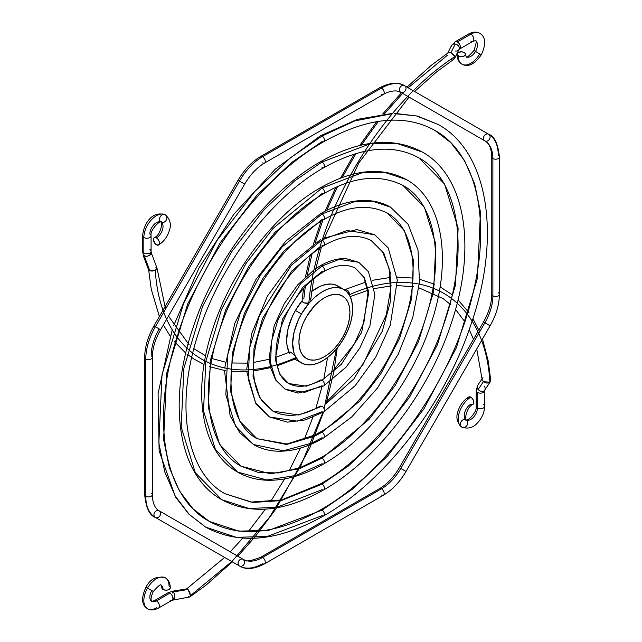 <?xml version="1.0" encoding="UTF-8"?>
<svg xmlns="http://www.w3.org/2000/svg" width="642" height="642" viewBox="0 0 642 642"><rect width="100%" height="100%" fill="white"/><g stroke="black" fill="none" stroke-linecap="round" stroke-linejoin="round"><path stroke-width="0.96" d="M143.84 253.044A4.245 2.448 180 0 1 142.596 251.287A4.245 2.448 0 0 0 143.84 253.044A4.245 2.448 0 0 0 149.843 253.044A4.245 2.448 180 0 1 143.84 253.044L143.84 237.516A17.816 10.288 -60 0 1 151.616 219.588A17.816 10.288 -60 0 1 165.347 214.813A4.245 3.467 -60 0 0 160.227 216.755A4.245 3.467 -60 0 0 161.11 222.156A4.245 3.467 120 0 1 160.227 216.755A4.245 3.467 120 0 1 165.347 214.813A17.816 10.288 120 0 0 151.616 219.588A17.816 10.288 120 0 0 143.84 237.516L143.84 253.044M150.597 253.381A4.245 0.955 159.4 0 1 151.568 253.614A4.245 0.955 159.4 0 1 150.22 254.938A4.245 0.955 159.4 0 1 144.594 256.84A4.245 0.955 159.4 0 1 143.623 256.607A4.245 0.955 -20.6 0 0 144.594 256.84A4.245 0.955 -20.6 0 0 150.22 254.938A4.245 2.448 60 0 1 149.843 253.044A4.245 2.448 0 0 0 151.087 251.311L151.087 235.783A4.245 2.448 180 0 1 148.463 238.046A4.245 2.448 180 0 1 143.84 237.516A4.245 2.448 0 0 0 148.479 238.046A4.245 2.448 0 0 0 151.087 235.766C149.746 230.013 160.195 220.062 161.11 222.156A9.333 5.393 120 0 0 153.911 224.66A9.333 5.393 120 0 0 149.843 234.049A4.245 2.448 180 0 1 151.087 235.783M156.439 244.795A4.245 2.448 60 0 1 153.663 241.039A4.245 2.448 60 0 1 154.337 237.644A4.245 2.448 60 0 1 156.439 237.861A9.333 5.393 120 0 0 162.538 229.635A9.333 5.393 120 0 0 161.11 222.156A4.245 3.467 -60 0 0 166.23 220.214A4.245 3.467 -60 0 0 165.347 214.813A4.245 3.467 120 0 1 166.23 220.214A4.245 3.467 120 0 1 161.11 222.156A9.333 5.393 -60 0 1 162.538 229.635A9.333 5.393 -60 0 1 156.439 237.861L154.321 237.652L153.494 238.952L153.494 240.301L155.292 243.864L158.109 245.172L159.216 244.257L159.216 241.601L158.109 239.41L156.439 237.861A4.245 2.448 60 0 1 159.216 241.617A4.245 2.448 60 0 1 158.542 245.011A4.245 2.448 60 0 1 156.439 244.795M189.703 596.988L172.008 600.27A4.245 2.448 -120 0 0 172.883 598.328A4.245 2.448 180 0 1 174.72 597.702A4.245 0.955 -99.4 0 0 173.557 591.884L188.058 589.492L190.457 595.656L189.775 596.972L190.457 595.656L232.332 561.06L269.536 517.195L300.504 466.421L322.942 412.381L300.504 466.421L269.536 517.195L232.332 561.06L190.457 595.656L189.823 592.381L188.058 589.492L173.557 591.884A4.245 0.955 80.6 0 1 174.72 597.702A4.245 0.955 80.6 0 1 174.247 599.54A4.245 0.955 -99.4 0 0 174.72 597.702A4.245 2.448 0 0 0 172.883 598.328A4.245 2.448 60 0 1 172.024 600.262A4.245 2.448 60 0 1 169.889 600.061M151.769 601.353A9.333 5.393 120 0 0 156.439 600.896A4.245 2.448 60 0 1 159.216 604.636A4.245 2.448 60 0 1 158.558 608.03A4.245 2.448 60 0 1 156.439 607.822A17.816 10.288 -60 0 1 147.162 608.48A17.816 10.288 -60 0 1 147.532 588.128L145.975 587.237L147.532 588.128A17.816 10.288 -60 0 1 164.97 577.639A17.816 10.288 -60 0 1 169.039 586.002L169.568 586.371M158.542 608.046A4.245 2.448 -120 0 0 159.216 604.652A4.245 2.448 -120 0 0 156.439 600.896L169.889 593.136A4.245 2.448 60 0 1 172.883 598.328A4.245 2.448 -120 0 0 169.889 593.136L156.439 600.896A4.245 2.448 -120 0 0 154.337 600.679L151.777 601.361C150.437 600.037 150.958 596.747 153.326 591.475L147.532 588.128L153.326 591.475C158.261 585.897 160.861 583.803 161.11 585.191L161.8 587.735A4.245 2.448 0 0 0 163.044 589.46A9.333 5.393 120 0 0 160.909 585.087A9.333 5.393 -60 0 1 163.044 589.46L161.88 588.208L162.121 586.796M484.188 386.035A4.245 3.33 -146.3 0 1 484.734 390.087A4.245 3.33 -146.3 0 1 483.811 390.962A4.245 2.448 -120 0 0 483.434 392.423A4.245 2.448 0 0 0 484.678 390.713A4.245 2.448 180 0 1 483.434 392.423A4.245 2.448 180 0 1 477.431 392.423L477.431 407.951A4.245 2.448 180 0 1 476.195 406.242A4.245 2.448 0 0 0 477.431 407.951A4.245 2.448 0 0 0 482.054 408.481A4.245 2.448 0 0 0 484.678 406.217L484.758 390.055M471.421 404.412L470.835 404.139A9.333 5.393 120 0 0 464.736 412.365A9.333 5.393 120 0 0 466.164 419.844A4.245 3.467 120 0 1 467.047 425.253A4.245 3.467 120 0 1 461.927 427.195A17.816 10.288 -60 0 1 459.191 412.91A17.816 10.288 -60 0 1 470.835 397.213A4.245 2.448 -120 0 0 468.732 396.989M468.732 33.962A4.245 2.448 60 0 1 470.835 34.178A4.245 2.448 -120 0 0 468.716 33.97C472.953 31.715 476.629 31.49 479.743 33.296C485.745 36.947 486.259 44.097 481.299 54.771L475.497 51.424A9.333 5.393 -60 0 1 466.365 56.921A9.333 5.393 120 0 0 475.497 51.424L473.948 50.525L475.497 51.424A9.333 5.393 120 0 0 475.69 40.767A9.333 5.393 -60 0 1 475.497 51.424L479.743 53.872A17.816 10.288 -60 0 1 462.304 64.361A17.816 10.288 -60 0 1 458.236 56.006A4.245 2.448 180 0 1 456.992 54.289A4.245 2.448 180 0 1 459.592 52.01A4.245 2.448 180 0 1 464.238 52.54A4.245 2.448 180 0 1 465.474 54.249A4.245 2.448 180 0 1 462.874 56.528A4.245 2.448 180 0 1 458.236 56.006A17.816 10.288 120 0 0 462.304 64.361M451.149 46.85A4.245 3.33 26.3 0 1 451.446 45.614A4.245 3.33 26.3 0 1 455.234 44.057A4.245 3.33 26.3 0 1 459.311 48.198A4.245 2.448 180 0 1 460.386 47.139A4.245 2.448 60 0 1 459.512 49.081L472.953 41.321A4.245 2.448 -120 0 0 473.603 37.918A4.245 2.448 -120 0 0 470.835 34.178L457.393 41.939A4.245 2.448 -120 0 0 455.25 41.746A4.245 2.448 60 0 1 457.393 41.939A4.245 2.448 60 0 1 460.386 47.139A4.245 2.448 -120 0 0 457.393 41.939L470.835 34.178A17.816 10.288 -60 0 1 480.112 33.528A17.816 10.288 120 0 0 470.835 34.178A4.245 2.448 60 0 1 473.611 37.934A4.245 2.448 60 0 1 472.937 41.329A4.245 2.448 60 0 1 470.835 41.104M472.937 404.364A4.245 2.448 -120 0 0 473.611 400.969A4.245 2.448 -120 0 0 470.835 397.213L468.716 397.005C463.372 400.375 459.712 405.375 457.738 412.003C455.836 417.838 457.232 422.893 461.927 427.195A4.245 3.467 120 0 1 461.044 421.786A4.245 3.467 120 0 1 466.164 419.844A9.333 5.393 120 0 0 473.363 417.34A9.333 5.393 120 0 0 477.431 407.951A9.333 5.393 -60 0 1 473.363 417.34A9.333 5.393 -60 0 1 466.164 419.844C464.535 422.564 465.602 407.469 472.953 404.348L473.78 403.048L473.603 400.953L472.504 398.754L470.835 397.213A17.816 10.288 120 0 0 459.191 412.91A17.816 10.288 120 0 0 461.927 427.195A4.245 3.467 -60 0 0 467.047 425.253A4.245 3.467 -60 0 0 466.164 419.844C467.079 421.946 477.528 411.987 476.187 406.217L476.187 390.697A4.245 2.448 180 0 1 477.431 388.964M153.326 591.475L151.777 590.584A9.333 5.393 120 0 0 151.584 601.241M142.596 235.807A4.245 2.448 0 0 0 143.84 237.516A4.245 2.448 180 0 1 142.596 235.783C143.479 225.502 151.071 210.175 165.347 214.813C170.042 219.107 171.438 224.17 169.536 229.997C167.562 236.625 163.903 241.625 158.558 245.003M294.06 359.384A4.245 2.72 -113.8 0 0 295.681 357.634C222.204 391.251 160.131 354.111 155.3 270.178L149.907 270.94L148.719 270.122M148.655 269.632L149.907 270.94L144.594 256.84L149.907 270.94L152.531 271.028L155.3 270.178L157.025 268.452L156.768 267.666M337.202 348.068A4.245 2.151 -174.5 0 1 336.384 349.312L324.09 408.745L336.384 349.312A4.245 2.151 -174.5 0 1 335.975 349.529A42.428 24.492 -60 0 1 301.427 362.939A42.428 24.492 -60 0 1 295.769 357.113A42.428 24.492 -60 0 1 301.427 313.954A42.428 24.492 -60 0 1 309.3 302.872A42.428 24.492 -60 0 1 343.847 289.454A42.428 24.492 -60 0 1 349.505 295.28A42.428 24.492 -60 0 1 335.975 349.529L340.958 343.045L345.244 335.918L348.654 328.415L351.07 320.831L352.394 313.457L352.57 306.563L351.591 300.424L349.505 295.28L346.391 291.324L342.363 288.707L337.572 287.536L332.211 287.841L326.473 289.622L320.599 292.816L314.797 297.286L309.3 302.872L310.206 301.555L301.427 313.954L295.424 310.487L301.427 313.954L298.394 319.796L294.14 331.818L292.64 343.293L294.02 353.116L295.769 357.113L298.883 361.069L302.912 363.685L307.703 364.865L313.063 364.552L318.801 362.77L324.675 359.584L330.478 355.106L335.389 350.123M189.173 596.899L188.419 596.362M174.247 599.54A4.245 0.955 80.6 0 1 173.557 598.817M164.97 577.639A17.816 10.288 120 0 0 147.532 588.128A17.816 10.288 120 0 0 147.162 608.48M172.385 592.999A4.245 0.955 80.6 0 1 172.867 591.162A4.245 0.955 80.6 0 1 173.557 591.884A4.245 0.955 -99.4 0 0 172.85 591.17L167.763 592.919A4.245 2.448 60 0 1 169.889 593.136A4.245 2.448 -120 0 0 167.763 592.919L154.321 600.687A4.245 2.448 60 0 1 156.439 600.896A9.333 5.393 -60 0 1 151.969 601.458M490.713 380.192L489.91 382.175C485.079 298.241 423.006 261.101 349.529 294.726L347.731 290.585L345.524 289.518L344.489 289.847A4.245 2.72 66.2 0 1 344.955 289.606A4.245 2.72 66.2 0 1 349.529 294.726C423.006 261.101 485.079 298.241 489.91 382.175L490.648 379.847M490.56 381.268L488.522 382.913L486.748 383.081L483.37 381.717L478.186 389.493A4.245 3.33 33.7 0 0 483.811 390.962A4.245 3.33 33.7 0 0 484.718 390.119L490.336 381.685M483.434 404.484A4.245 2.448 180 0 1 484.678 406.201A4.245 2.448 180 0 1 482.07 408.481A4.245 2.448 180 0 1 477.431 407.951L477.431 392.423A4.245 2.448 180 0 1 476.187 390.697L477.656 385.417A4.245 3.33 33.7 0 0 478.186 389.493A4.245 3.33 -146.3 0 1 477.64 385.441A4.245 3.33 -146.3 0 1 478.563 384.566M302.069 300.857A42.428 24.492 120 0 0 295.424 310.487A42.428 24.492 120 0 0 289.093 352.354L286.974 345.011L286.637 339.827L288.146 328.351L292.391 316.337L295.424 310.487L302.069 300.857M302.069 300.897A4.245 2.151 5.5 0 0 304.452 302.944A4.245 2.151 5.5 0 0 308.826 303.048C316.45 213.802 379.647 105.633 454.753 56.697L450.981 52.644L448.597 52.596M459.03 49.41A4.245 3.33 -153.7 0 0 459.311 48.198A4.245 3.33 -153.7 0 0 455.234 44.057L450.981 52.644L454.287 55.445L454.576 58.414L459.03 49.41M451.904 59.562L451.069 59.361M454.697 58.125L453.958 59.152M334.723 350.636L335.975 349.529A4.245 2.151 -174.5 0 0 336.384 349.312L337.178 347.844M295.513 359.528L294.79 359.087A42.428 24.492 120 0 0 295.424 359.472L301.427 362.939M349.513 295.288L349.505 295.28A4.245 2.72 66.2 0 0 349.529 294.726A4.245 2.72 66.2 0 1 349.505 295.28M310.656 300.183L313.769 278.62M309.725 297.88L310.672 299.517M343.847 289.454L337.853 285.995A42.428 24.492 120 0 0 311.699 291.412L320.478 286.163L326.208 284.374L331.569 284.069L336.36 285.241L340.388 287.865M448.116 52.861L450.981 52.644L455.234 44.057A4.245 3.33 -153.7 0 0 451.43 45.646L455.266 41.73L468.716 33.97M458.998 49.466L459.512 49.081A4.245 2.448 -120 0 0 460.386 47.139A4.245 2.448 0 0 0 459.311 48.198A4.245 3.33 26.3 0 1 459.022 49.434A4.245 3.33 26.3 0 1 455.234 50.991M454.392 43.672A4.245 2.448 60 0 1 455.266 41.73M464.238 52.54L462.063 51.866L458.878 52.235L457.313 53.334L457.072 54.747L459.608 56.536L463.588 56.311L465.394 54.747L465.394 53.792L464.238 52.54M453.477 59.409L454.753 56.697C379.647 105.633 316.45 213.802 308.826 303.048A4.245 2.151 5.5 0 0 309.3 302.872A4.245 2.151 5.5 0 1 308.826 303.048L304.34 302.904L303.104 302.326L302.077 300.761M303.802 298.883L305.311 286.581M307.197 275.306L312.156 253.462M315.118 243.005L322.87 220.182M326.754 210.335L337.459 186.726M342.17 177.529L355.965 153.558M361.39 145.108L378.403 121.37M384.462 113.786L402.638 93.395M408.184 87.777L447.322 55.308M295.079 356.061L294.116 354.841L295.079 356.061M289.566 353.252L289.743 352.073L290.529 352.089L294.116 354.841M467.833 398.947L467.89 398.305M472.504 404.516L471.982 404.54M476.195 390.673A4.245 2.448 0 0 0 477.431 392.423A4.245 2.448 0 0 0 483.434 392.423A4.245 2.448 60 0 1 483.811 390.962A4.245 3.33 -146.3 0 1 478.186 389.493L483.37 381.717L482.158 379.591M482.311 378.515L482.961 377.608M482.214 379.936L483.37 381.717L489.91 382.175M172.008 600.27L158.558 608.03C154.409 610.285 150.734 610.51 147.532 608.704C141.529 605.061 141.015 597.903 145.975 587.237C150.196 578.875 156.656 575.738 165.347 577.84C168.509 579.71 170.154 583.008 170.282 587.735L169.568 589.091L167.666 589.998L165.211 590.134L163.044 589.46A4.245 2.448 0 0 0 167.682 589.99A4.245 2.448 0 0 0 170.282 587.711M187.312 588.955L188.058 589.492L186.71 588.883M149.843 249.577A4.245 2.448 180 0 1 151.087 251.327A4.245 2.448 180 0 1 149.843 253.044A4.245 2.448 -120 0 0 150.22 254.938A4.245 0.955 -20.6 0 0 151.568 253.63L156.985 268.003L155.3 270.178C160.131 354.111 222.204 391.251 295.681 357.634A4.245 2.72 -113.8 0 0 295.769 357.113A4.245 2.72 -113.8 0 1 295.681 357.634L294.365 359.303M142.596 235.783L142.596 251.311L143.623 256.607A4.245 0.955 159.4 0 1 144.972 255.275M291.685 352.651L289.526 352.241M155.773 267.136L156.969 267.955M151.191 493.144A3.82 2.207 180 0 1 152.306 494.685A3.82 2.207 180 0 1 149.963 496.739A3.82 2.207 180 0 1 145.79 496.266A46.24 26.699 120 0 0 155.372 517.436A3.82 3.114 -60 0 0 159.978 515.687A3.82 3.114 -60 0 0 159.184 510.823L159.184 510.823A3.82 3.114 120 0 1 159.978 515.687A3.82 3.114 120 0 1 155.372 517.436L239.458 565.979A3.82 3.114 -60 0 0 244.064 564.238A3.82 3.114 -60 0 0 243.278 559.367A3.82 3.114 120 0 1 244.064 564.238A3.82 3.114 120 0 1 239.458 565.979A3.82 3.114 120 0 1 238.663 561.116A3.82 3.114 120 0 1 243.278 559.367L159.184 510.823L243.278 559.367A38.608 22.293 120 0 0 262.578 557.457A38.608 22.293 -60 0 1 243.278 559.367A3.82 3.114 -60 0 0 238.663 561.116A3.82 3.114 -60 0 0 239.458 565.979L155.372 517.436A3.82 3.114 120 0 1 154.578 512.565A3.82 3.114 120 0 1 159.184 510.823C154.874 508.448 152.579 503.071 152.306 494.709A3.82 2.207 0 0 1 149.955 496.739A3.82 2.207 0 0 1 145.79 496.266A3.82 2.207 180 0 1 144.675 494.725M264.472 563.893A3.82 2.207 -120 0 0 265.074 560.835A3.82 2.207 -120 0 0 262.578 557.457A3.82 2.207 60 0 1 265.074 560.819A3.82 2.207 60 0 1 264.488 563.885A3.82 2.207 60 0 1 262.578 563.692A46.24 26.699 -60 0 1 239.458 565.979C245.798 569.927 254.136 569.229 264.488 563.885L383.402 495.223A3.82 2.207 60 0 1 381.492 495.038M379.607 488.602A3.82 2.207 60 0 1 381.492 488.803A3.82 2.207 60 0 1 383.996 492.181A3.82 2.207 60 0 1 383.386 495.231A3.82 2.207 -120 0 0 383.988 492.165A3.82 2.207 -120 0 0 381.492 488.803L262.578 557.457L381.492 488.803A38.608 22.293 120 0 0 400.801 468.419A38.608 22.293 -60 0 1 381.492 488.803A3.82 2.207 -120 0 0 379.591 488.61C387.174 484.124 393.779 477.118 399.404 467.617L406.017 471.437L400.801 468.419L484.887 322.782L488.706 324.98M498.28 292.752A3.82 2.207 180 0 1 499.404 294.293A3.82 2.207 180 0 1 497.06 296.347A3.82 2.207 180 0 1 492.887 295.874A38.608 22.293 -60 0 1 484.887 322.782L400.801 468.419L399.404 467.617L400.801 468.419M499.404 294.317C499.259 304.645 496.162 315.134 490.103 325.791L484.887 322.782A38.608 22.293 120 0 0 492.887 295.874A3.82 2.207 180 0 1 491.764 294.333A3.82 2.207 0 0 0 492.887 295.874L492.887 158.558A3.82 2.207 180 0 1 491.764 157.001A3.82 2.207 0 0 0 492.887 158.558L492.887 295.874A3.82 2.207 0 0 0 497.044 296.347A3.82 2.207 0 0 0 499.404 294.317L499.404 157.001C498.04 143.784 494.468 136.208 488.706 134.266A46.24 26.699 -60 0 1 498.28 155.436A3.82 2.207 180 0 1 499.404 157.001A3.82 2.207 180 0 1 497.044 159.031A3.82 2.207 180 0 1 492.887 158.558A38.608 22.293 120 0 0 484.887 140.879L484.887 140.879A3.82 3.114 120 0 1 484.1 136.016A3.82 3.114 120 0 1 488.706 134.266A3.82 3.114 -60 0 0 484.1 136.016A3.82 3.114 -60 0 0 484.887 140.879L400.801 92.336A3.82 3.114 120 0 1 400.006 87.464A3.82 3.114 120 0 1 404.62 85.723A46.24 26.699 120 0 0 381.492 88.01A46.24 26.699 -60 0 1 404.62 85.723L488.706 134.266L404.62 85.723A3.82 3.114 -60 0 0 400.006 87.464A3.82 3.114 -60 0 0 400.801 92.336A3.82 3.114 -60 0 0 405.407 90.586A3.82 3.114 -60 0 0 404.62 85.723A3.82 3.114 120 0 1 405.407 90.586A3.82 3.114 120 0 1 400.801 92.336L484.887 140.879A3.82 3.114 -60 0 0 489.501 139.137A3.82 3.114 -60 0 0 488.706 134.266A3.82 3.114 120 0 1 489.501 139.137A3.82 3.114 120 0 1 484.887 140.879A38.608 22.293 -60 0 1 492.887 158.558A3.82 2.207 0 0 0 497.06 159.031A3.82 2.207 0 0 0 499.404 156.977M264.472 163.1A3.82 2.207 -120 0 0 265.074 160.043A3.82 2.207 -120 0 0 262.578 156.664A3.82 2.207 60 0 1 265.074 160.035A3.82 2.207 60 0 1 264.488 163.092L383.402 94.438A3.82 2.207 -120 0 0 383.988 91.373A3.82 2.207 -120 0 0 381.492 88.01A3.82 2.207 60 0 1 383.996 91.389A3.82 2.207 60 0 1 383.386 94.446A3.82 2.207 60 0 1 381.492 94.246M262.578 162.899A3.82 2.207 60 0 0 264.488 163.092C256.904 167.586 250.3 174.584 244.674 184.085L239.458 181.076A46.24 26.699 -60 0 1 262.578 156.664L381.492 88.01L262.578 156.664A46.24 26.699 120 0 0 239.458 181.076L243.278 183.283M159.184 328.921A38.608 22.293 120 0 0 151.191 355.828A3.82 2.207 180 0 1 152.306 357.393A3.82 2.207 180 0 1 149.955 359.424A3.82 2.207 180 0 1 145.79 358.95A46.24 26.699 -60 0 1 155.372 326.722L239.458 181.076L155.372 326.722L160.58 329.731L155.372 326.722A46.24 26.699 120 0 0 145.79 358.95A3.82 2.207 0 0 0 149.963 359.424A3.82 2.207 0 0 0 152.306 357.369M145.79 358.95L145.79 496.266L145.79 358.95A3.82 2.207 180 0 1 144.675 357.393A3.82 2.207 0 0 0 145.79 358.95M155.372 326.722L153.968 325.911L155.372 326.722M239.458 181.076L238.062 180.266L239.458 181.076M239.458 565.979L155.372 517.436A46.24 26.699 -60 0 1 145.79 496.266A3.82 2.207 0 0 1 144.675 494.709L144.675 357.393C144.811 347.057 147.917 336.568 153.968 325.911L238.062 180.266C244.257 169.697 251.792 161.768 260.668 156.479A3.82 2.207 60 0 1 262.578 156.664A3.82 2.207 -120 0 0 260.684 156.471M379.607 87.81A3.82 2.207 60 0 1 381.492 88.01A3.82 2.207 -120 0 0 379.591 87.818L260.668 156.479M478.868 329.98L483.49 321.971L484.887 322.782L483.49 321.971C488.907 312.349 491.668 303.128 491.764 294.317L491.764 157.001C491.491 148.631 489.204 143.254 484.887 140.879L400.801 92.336L396.475 90.947C389.132 90.626 383.595 94.31 383.402 94.438M379.591 488.61L260.668 557.272A3.82 2.207 60 0 1 262.578 557.457A3.82 2.207 -120 0 0 260.684 557.256M324.435 297.792A36.064 20.817 -60 0 1 342.467 296.01A36.064 20.817 -60 0 1 347.996 324.9A36.064 20.817 -60 0 1 324.435 356.679A36.064 20.817 -60 0 1 306.403 358.469A36.064 20.817 -60 0 1 300.881 329.571A36.064 20.817 -60 0 1 324.435 297.792L319.459 301.226L314.676 305.664L306.403 316.827L303.233 323.119L300.881 329.571L299.429 335.935L298.939 341.961L299.429 347.418L300.881 352.105L303.233 355.837L306.403 358.469L310.271 359.897L314.676 360.074L319.459 358.99L324.435 356.679L329.41 353.244L334.193 348.807L338.607 343.542L342.467 337.644L345.637 331.352L347.996 324.9L349.449 318.544L349.938 312.518L349.449 307.053L347.996 302.366L345.637 298.634L342.467 296.01L338.607 294.574L334.193 294.397L329.41 295.489L324.435 297.792M394.308 113.321L417.525 116.106L438.285 124.508L416.522 115.953L394.052 113.626L416.522 115.953L438.285 124.508C488.337 152.106 501.442 235.63 471.461 323.07C445.476 402.719 385.698 480.834 323.737 515.847A3.395 1.958 -120 0 0 324.258 513.143A3.395 1.958 -120 0 0 322.035 510.141A3.395 1.958 -120 0 0 320.35 509.965A3.395 1.958 60 0 1 322.035 510.141L352.699 489.003L387.559 456.061L423.945 408.834L456.414 347.691L477.391 278.387L480.465 212.109L474.695 183.973L464.599 160.701L450.997 142.829L434.891 130.382L450.997 142.829L464.599 160.701L474.695 183.973L480.465 212.109L477.391 278.387L456.414 347.691L423.945 408.834L387.559 456.061L352.699 489.003L322.035 510.141A3.395 1.958 60 0 1 324.258 513.143A3.395 1.958 60 0 1 323.72 515.855A3.395 1.958 60 0 1 322.035 515.678L267.241 536.463L236.272 537.314L205.793 527.194L189.197 514.378L175.186 495.969L164.785 471.998L158.847 443.012L162.017 374.743L183.62 303.353L217.06 240.373L254.545 191.725L290.457 157.788L322.035 136.024A3.395 1.958 -120 0 0 320.35 135.847A3.395 1.958 60 0 1 322.035 136.024L354.922 120.873L392.398 113.666L354.922 120.873L322.035 136.024A3.395 1.958 60 0 1 324.258 139.025A3.395 1.958 60 0 1 323.72 141.738A3.395 1.958 60 0 1 322.035 141.561L291.38 162.699L256.519 195.641L220.126 242.869L187.657 304.011L166.687 373.315L163.614 439.593L169.376 467.729L179.479 491.002L193.073 508.873L209.188 521.32L238.784 531.143L268.837 530.316L322.035 510.141L268.837 530.316L238.784 531.143L209.188 521.32C163.975 496.9 149.971 418.889 177.762 334.731C202.535 255.315 262.393 176.293 323.737 141.73A3.395 1.958 -120 0 0 324.258 139.025A3.395 1.958 -120 0 0 322.035 136.024L290.457 157.788L254.545 191.725L217.06 240.373L183.62 303.353L162.017 374.743L158.847 443.012L164.785 471.998L175.186 495.969L189.197 514.378L205.793 527.194L188.997 514.29L175.443 496.94L159.136 450.877L158.093 393.402L172.249 329.723M276.413 507.341L248.879 508.48L221.699 499.637L195.288 472.689L181.18 426.978L183.917 368.051L202.559 306.435L231.425 252.065L263.782 210.078L294.774 180.795L322.035 162.001A3.395 1.958 -120 0 0 320.35 161.824C359.432 139.779 393.442 136.529 422.372 152.066L396.957 143.447L371.068 143.784L396.957 143.447L422.372 152.066C465.755 176.02 477.014 248.173 451.157 323.608C428.736 392.294 377.207 459.648 323.737 489.87A3.395 1.958 -120 0 0 324.258 487.166A3.395 1.958 -120 0 0 322.035 484.156L281.477 500.487L322.035 484.156A3.395 1.958 -120 0 0 320.35 483.98A3.395 1.958 60 0 1 322.035 484.156L348.373 466.004L378.323 437.708L409.58 397.141L437.475 344.61L455.483 285.08L458.131 228.143L444.505 183.981L418.977 157.94L444.505 183.981L458.131 228.143L455.483 285.08L437.475 344.61L409.58 397.141L378.323 437.708L348.373 466.004L322.035 484.156A3.395 1.958 60 0 1 324.258 487.166A3.395 1.958 60 0 1 323.72 489.878A3.395 1.958 60 0 1 322.035 489.702L277.047 507.22M281.276 499.949L250.942 502.076L225.093 493.762L252.86 502.469L280.843 500.624L252.86 502.469L225.093 493.762C186.445 472.929 174.351 405.985 198.25 333.639C219.548 265.363 271.036 197.399 323.737 167.714A3.395 1.958 60 0 1 322.035 167.546M320.35 161.824A3.395 1.958 60 0 1 322.035 162.001L369.455 144.049L322.035 162.001A3.395 1.958 60 0 1 324.258 165.002A3.395 1.958 60 0 1 323.72 167.722A3.395 1.958 -120 0 0 324.258 165.002A3.395 1.958 -120 0 0 322.035 162.001L294.774 180.795L263.782 210.078L231.425 252.065L202.559 306.435L183.917 368.051L181.18 426.978L195.288 472.689L221.699 499.637C178.315 475.682 167.056 403.529 192.921 328.094C215.335 259.408 266.871 192.054 320.342 161.832M295.721 475.521L266.895 479.975L237.612 472.087L215.383 449.408L203.514 410.944L205.817 361.358L221.506 309.508L245.798 263.766L273.019 228.44L322.035 187.986L361.839 172.891L384.325 172.265L406.466 179.616C443.173 199.935 452.586 260.724 430.846 324.138C412.003 381.878 368.717 438.462 323.737 463.885A3.395 1.958 -120 0 0 324.258 461.181A3.395 1.958 -120 0 0 322.035 458.179L299.991 468.435L322.035 458.179A3.395 1.958 -120 0 0 320.35 458.003A3.395 1.958 60 0 1 322.035 458.179L369.086 419.346L395.215 385.441L418.528 341.536L433.583 291.773L435.798 244.177L424.402 207.262L403.072 185.498L424.402 207.262L435.798 244.177L433.583 291.773L418.528 341.536L395.215 385.441L369.086 419.346L322.035 458.179A3.395 1.958 60 0 1 324.258 461.181A3.395 1.958 60 0 1 323.72 463.893A3.395 1.958 60 0 1 322.035 463.717L296.347 475.321M322.035 187.986A3.395 1.958 -120 0 0 320.35 187.809A3.395 1.958 60 0 1 322.035 187.986A3.395 1.958 60 0 1 324.258 190.987A3.395 1.958 60 0 1 323.72 193.699A3.395 1.958 60 0 1 322.035 193.523L274.993 232.356L248.863 266.261L225.551 310.166L210.488 359.929L208.281 407.526L219.668 444.441L241.007 466.204L270.523 473.796L299.365 468.652L270.523 473.796L241.007 466.204C208.915 448.959 198.731 393.081 218.737 332.556C236.553 275.41 279.671 218.505 323.737 193.691A3.395 1.958 -120 0 0 324.258 190.987A3.395 1.958 -120 0 0 322.035 187.986L273.019 228.44L245.798 263.766L221.506 309.508L205.817 361.358L203.514 410.944L215.383 449.408L237.612 472.087C200.898 451.767 191.493 390.978 213.224 327.564C232.075 269.825 275.362 213.24 320.342 187.817C353.26 169.223 381.966 166.495 406.466 179.616L384.325 172.265L361.839 172.891L322.035 187.986M311.37 443.221L283.299 450.772L253.518 444.529L235.486 426.119L225.848 394.91L227.717 354.665L240.453 312.59L260.162 275.466L282.255 246.793L322.035 213.963L354.336 201.716L372.585 201.211L390.553 207.173L408.143 224.331L417.99 250.091L419.499 282.119L412.702 317.806L398.241 354.175L377.352 388.169L351.808 416.891L323.737 437.908A3.395 1.958 -120 0 0 324.258 435.204A3.395 1.958 -120 0 0 322.035 432.194L314.885 436.006L322.035 432.194A3.395 1.958 -120 0 0 320.35 432.018A3.395 1.958 60 0 1 322.035 432.194L359.849 400.993L380.85 373.74L399.581 338.454L411.683 298.458L413.456 260.211L404.308 230.55L387.158 213.056L404.308 230.55L413.456 260.211L411.683 298.458L399.581 338.454L380.85 373.74L359.849 400.993L322.035 432.194A3.395 1.958 60 0 1 324.258 435.204A3.395 1.958 60 0 1 323.72 437.916A3.395 1.958 60 0 1 322.035 437.74L312.012 442.932M224.708 368.067L234.731 323.536L256.038 279.294L285.851 241.055L320.342 213.794C336.914 204.26 352.683 199.847 367.641 200.553C376.043 201.026 383.683 203.233 390.553 207.173L372.585 201.211L354.336 201.716L322.035 213.963A3.395 1.958 -120 0 0 320.35 213.786A3.395 1.958 60 0 1 322.035 213.963A3.395 1.958 60 0 1 324.258 216.964A3.395 1.958 60 0 1 323.72 219.684A3.395 1.958 60 0 1 322.035 219.508L284.229 250.709L263.228 277.962L244.49 313.248L232.388 353.244L230.614 391.492L239.771 421.152L256.912 438.647L286.589 444.473L314.243 436.319L286.589 444.473L256.912 438.647C231.393 424.996 223.119 380.176 239.225 331.465C253.566 285.457 288.306 239.618 323.737 219.676A3.395 1.958 -120 0 0 324.258 216.964A3.395 1.958 -120 0 0 322.035 213.963L282.255 246.793L260.162 275.466L240.453 312.59L227.717 354.665L225.848 394.91L235.486 426.119L253.518 444.529L239.755 432.7L230.125 415.799L224.507 370.57M320.214 246.568L291.725 271.012L262.554 318.464L253.999 348.221L253.06 376.413L260.058 398.2L272.826 411.089L298.835 415.013L322.035 406.217A3.395 1.958 60 0 1 324.258 409.219A3.395 1.958 60 0 1 323.72 411.939A3.395 1.958 60 0 1 322.035 411.763L297.238 421.168L269.431 416.971L255.58 402.839L248.181 378.876L249.618 347.98L259.392 315.671L291.492 265.154L322.035 239.939L291.492 265.154L259.392 315.671L249.618 347.98L248.181 378.876L255.58 402.839L269.431 416.971L255.893 403.858L246.737 371.638M322.332 239.771L347.025 230.51L374.647 234.731L347.025 230.51L322.332 239.771M325.494 404.123L353.878 378.932L382.263 331.352L390.312 302.021L390.906 274.455L383.844 253.221L371.253 240.614L383.844 253.221L390.906 274.455L390.312 302.021L382.263 331.352L353.878 378.932L325.494 404.123M322.774 238.415L356.832 229.579L374.647 234.731L388.185 247.844L397.342 280.137L390.24 325.213L375.69 357.281L355.162 385.706L323.737 411.931A3.395 1.958 -120 0 0 324.258 409.219A3.395 1.958 -120 0 0 322.035 406.217L298.835 415.013L272.826 411.089L262.466 401.475C257.346 394.188 254.392 384.638 253.598 372.825C252.828 359.801 254.866 345.645 259.713 330.373C273.091 292.238 294.429 263.998 323.737 245.653A3.395 1.958 -120 0 0 324.298 243.077A3.395 1.958 -120 0 0 322.236 240.068A3.395 1.958 60 0 1 324.298 243.077A3.395 1.958 60 0 1 323.72 245.661A3.395 1.958 60 0 1 322.035 245.485M315.816 268.597L320.342 265.756C329.242 260.62 337.796 258.236 346.014 258.606L358.734 262.289L368.404 271.646L374.872 294.373L369.928 325.751L359.841 347.996L346.263 366.967L323.737 385.946A3.395 1.958 -120 0 0 324.258 383.242A3.395 1.958 -120 0 0 322.035 380.241A3.395 1.958 -120 0 0 320.35 380.064A3.395 1.958 60 0 1 322.035 380.241L341.375 364.279L361.695 332.299L368.789 292.287L364.11 277.111L355.339 268.163L364.11 277.111L368.789 292.287L361.695 332.299L341.375 364.279L322.035 380.241A3.395 1.958 60 0 1 324.258 383.242A3.395 1.958 60 0 1 323.72 385.954A3.395 1.958 60 0 1 322.035 385.778L304.741 392.342L285.337 389.413L275.675 379.558L270.515 362.842L271.518 341.287L278.339 318.745L300.729 283.507L322.035 265.924A3.395 1.958 -120 0 0 320.35 265.748A3.395 1.958 60 0 1 322.035 265.924L339.337 259.36L358.734 262.289L339.337 259.36L322.035 265.924A3.395 1.958 60 0 1 324.258 268.926A3.395 1.958 60 0 1 323.72 271.638A3.395 1.958 60 0 1 322.035 271.47L302.703 287.423L282.384 319.403L275.282 359.416L279.968 374.591L288.731 383.539L306.338 386.187L322.035 380.241L306.338 386.187L288.731 383.539C284.55 381.324 277.874 375.426 276.116 359.119C275.41 350.059 276.774 340.116 280.193 329.282C289.325 303.305 303.843 284.085 323.737 271.63A3.395 1.958 -120 0 0 324.258 268.926A3.395 1.958 -120 0 0 322.035 265.924L300.729 283.507L278.339 318.745L271.518 341.287L270.515 362.842L275.675 379.558L285.337 389.413L275.667 380.056L270.587 367.689M161.11 222.156C162.739 219.444 161.672 234.531 154.321 237.652M472.953 41.321L475.497 40.647C476.829 40.165 476.308 43.463 473.948 50.525C469.013 56.103 466.421 58.197 466.164 56.809L465.474 54.273M481.299 54.771C474.542 64.401 468.082 67.53 461.927 64.16C458.765 62.29 457.12 58.992 456.992 54.273M148.655 269.961L151.263 289.277L159.376 316.546M163.349 324.94L170.194 336.143M174.279 341.504L185.779 353.1M186.878 353.999L193.908 359.014L204.052 364.463M209.38 366.614L225.591 370.739M231.248 371.437L247.676 371.582M253.502 371.012L271.253 367.513M277.119 365.812L294.477 359.263M337.194 348.237L333.92 371.421L326.176 403.682M323.608 412.003L309.813 447.964L275.651 509.291L255.364 536.391L237.829 556.229M232.316 561.862L206.251 584.958L189.96 596.883M344.834 289.654L365.868 282.015M372.456 280.305L390.376 277.44M397.157 277.103L412.958 278.082M419.691 279.326L434.811 284.286M440.083 286.846L452.217 294.79M458.003 299.854L469.037 312.742M472.905 318.649L479.678 331.81M482.487 338.984L488.257 361.149L490.713 380.249M461.927 427.195C467.986 429.105 473.074 427.781 477.175 423.23C481.925 418.207 484.429 412.533 484.678 406.217M448.172 52.813L431.207 65.364L406.988 87.087M401.467 92.721L382.736 113.963M376.653 121.651L359.705 145.509M354.248 154.08L340.509 178.147M335.766 187.48L325.101 211.178M321.169 221.201L313.424 244.137M310.423 254.818L305.48 276.854M303.554 288.499L302.077 300.729M447.498 53.591L451.43 45.646M453.894 59.192L436.624 71.904L414.604 91.485M409.034 97.086L358.774 162.964L323.969 238.856M321.425 247.034L315.463 270.202M482.527 378.106L477.656 385.417M350.187 296.58L368.492 290.072M374.342 288.571L391.636 285.875M397.422 285.602L413.376 286.725M418.937 287.849L443.068 298.578L451.045 304.95M455.507 309.412L464.792 321.618M469.23 329.563L473.483 339.297M476.733 348.951L482.15 379.534M186.782 588.866L172.867 591.162M327.572 357.514L324.017 377.777M321.907 386.965L315.816 408.489M312.871 417.284L304.164 439.706M300.456 448.084L289.02 471.027M284.639 478.908L270.41 501.883M265.427 509.154L248.35 531.584M242.788 538.157L230.221 551.831M224.652 557.433L186.637 588.891M151.087 251.311L151.568 253.614M148.695 270.081L143.623 256.607M289.735 352.073L275.996 357.281M269.319 359.263L253.566 362.441M246.737 363.123L232.083 362.995M225.35 362.12L212.004 358.549M205.625 355.828L193.876 348.67M189.221 344.866L168.469 316.081M165.556 309.075L157.033 268.236M383.402 495.223C392.278 489.934 399.814 482.006 406.017 471.437L490.103 325.791M244.674 184.085L160.58 329.731C155.163 339.353 152.403 348.574 152.306 357.393L152.306 494.709M260.668 557.272C249.955 561.341 244.153 562.039 243.278 559.367L159.184 510.823M379.591 87.818C389.935 82.473 398.281 81.775 404.62 85.723L488.706 134.266M477.817 331.802L399.404 467.617M144.675 494.709C146.039 507.918 149.602 515.494 155.372 517.436M323.737 141.73C367.409 117.414 404.46 113.626 434.891 130.382C474.703 152.29 490.978 215.479 473.989 288.828C455.347 376.469 389.245 471.485 320.342 509.973C276.67 534.288 239.618 538.076 209.188 521.32M173.565 325.807L199.068 267.826L233.865 214.235L275.33 169.103L320.342 135.855L357.321 119.356L392.671 113.337M205.793 527.194C239.153 545.138 278.467 541.358 323.737 515.847M323.737 167.714C361.229 146.849 392.984 143.591 418.977 157.94C457.586 178.757 469.695 245.565 445.917 317.79C424.667 386.155 373.114 454.271 320.342 483.988L281.918 499.805M221.699 499.637C250.629 515.173 284.647 511.923 323.737 489.87M323.737 193.691C353.244 176.494 379.687 173.757 403.072 185.498C435.124 202.728 445.315 258.493 425.413 318.922C407.63 376.132 364.463 433.165 320.342 458.011L300.488 467.464M299.854 467.697L278.756 472.937L258.509 472.528L241.007 466.204M237.612 472.087C245.709 476.733 254.697 479.413 264.576 480.112C283.194 481.259 302.912 475.85 323.737 463.885M323.737 219.676C347.442 205.889 368.588 203.683 387.158 213.056C412.654 226.698 420.935 271.43 404.909 320.053C390.601 366.117 355.812 412.06 320.342 432.026L315.399 434.73M314.749 435.059L286.998 443.999L256.912 438.647M253.518 444.529C260.483 448.525 268.236 450.74 276.766 451.166C291.637 451.783 307.293 447.362 323.737 437.908M320.342 406.049C302.422 416.409 286.589 418.094 272.826 411.089M246.672 369.808L251.68 333.503L267.465 296.026L291.572 263.092L320.342 239.771M325.951 402.55L362.698 365.121L386.243 314.989L390.456 290.192L389.092 268.38L382.423 251.439L371.253 240.614C357.49 233.608 341.648 235.293 323.737 245.653M269.431 416.971L287.504 422.139L305.199 419.94L323.737 411.931M320.342 380.072C308.224 387.014 297.687 388.169 288.731 383.539M270.298 366.389L269.207 357.329L274.142 325.951L284.229 303.706L297.816 284.735L314.163 269.752M333.495 370.314L354.472 343.711L363.91 322.324L367.962 292.672L363.918 277.416L355.339 268.163C346.391 263.533 335.854 264.689 323.737 271.63M285.337 389.413L298.241 393.105L323.737 385.946"/></g></svg>
